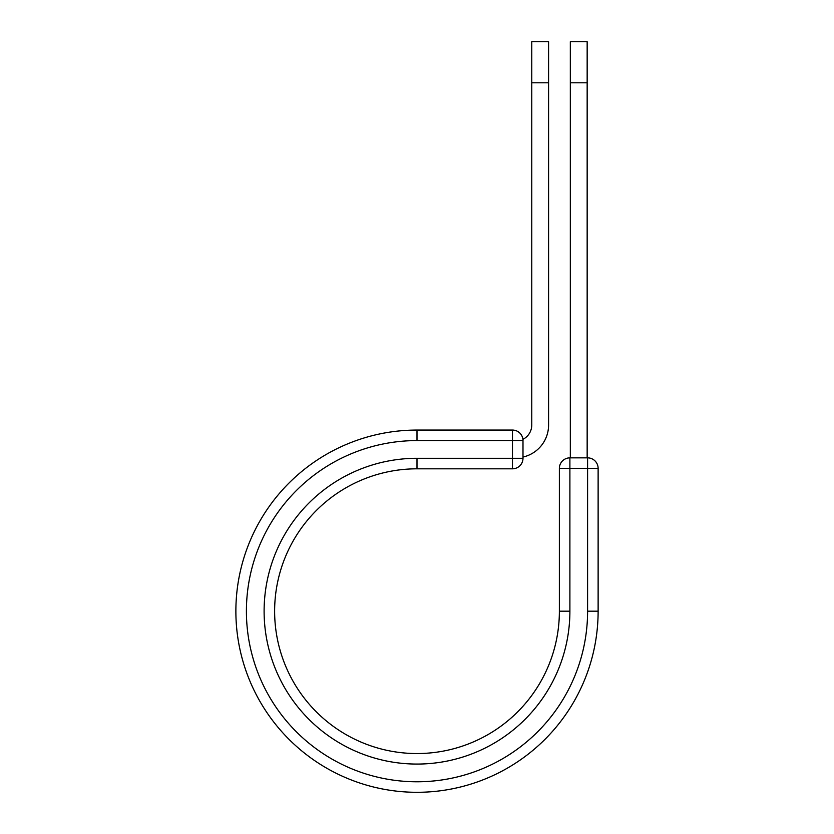 <?xml version="1.0" encoding="UTF-8"?>
<svg xmlns="http://www.w3.org/2000/svg" width="834" height="834" viewBox="0 0 834 834"><rect width="100%" height="100%" fill="white"/><g stroke="black" fill="none" stroke-linecap="round" stroke-linejoin="round"><path stroke-width="1.25" d="M548.584 82.806L531.758 82.806L531.758 41.7L548.584 41.7L548.584 425.027A32.818 32.818 0 0 1 522.991 457.053M531.758 82.806L531.758 425.027A15.992 15.992 0 0 1 522.918 439.33M522.991 440.581L522.991 458.293A10.519 10.519 0 0 1 512.472 468.812L512.472 430.063L417 430.063L417 440.581L522.991 440.581A10.519 10.519 0 0 0 512.472 430.063A10.519 10.519 0 0 1 522.991 440.581M417 468.812L512.472 468.812A10.519 10.519 0 0 0 522.991 458.293L417 458.293L417 468.812A142.374 142.374 0 0 0 274.626 611.176A142.374 142.374 0 0 0 417 753.55A142.374 142.374 0 0 0 559.374 611.176A142.374 142.374 0 0 1 417 753.55A142.374 142.374 0 0 1 274.626 611.176A142.374 142.374 0 0 1 417 468.812A142.374 142.374 0 0 0 274.626 611.176A142.374 142.374 0 0 0 417 753.55A142.374 142.374 0 0 0 559.374 611.176L559.374 468.374A10.519 10.519 0 0 1 569.893 457.856L587.595 457.856L587.595 468.374L559.374 468.374A10.519 10.519 0 0 1 569.893 457.856L569.893 611.176L559.374 611.176M587.595 611.176L598.124 611.176A181.124 181.124 0 0 1 417 792.3A181.124 181.124 0 0 1 235.876 611.176A181.124 181.124 0 0 1 417 430.063A181.124 181.124 0 0 0 235.876 611.176A181.124 181.124 0 0 0 417 792.3A181.124 181.124 0 0 0 598.124 611.176L598.124 468.374A10.519 10.519 0 0 0 587.595 457.856A10.519 10.519 0 0 1 598.124 468.374L587.595 468.374L587.595 611.176A170.595 170.595 0 0 1 417 781.781A170.595 170.595 0 0 1 246.405 611.176A170.595 170.595 0 0 1 417 440.581M587.157 82.806L570.331 82.806L570.331 41.7L587.157 41.7L587.157 457.856M570.331 457.856L570.331 82.806M569.893 611.176A152.893 152.893 0 0 1 417 764.069A152.893 152.893 0 0 1 264.107 611.176A152.893 152.893 0 0 1 417 458.293"/></g></svg>
